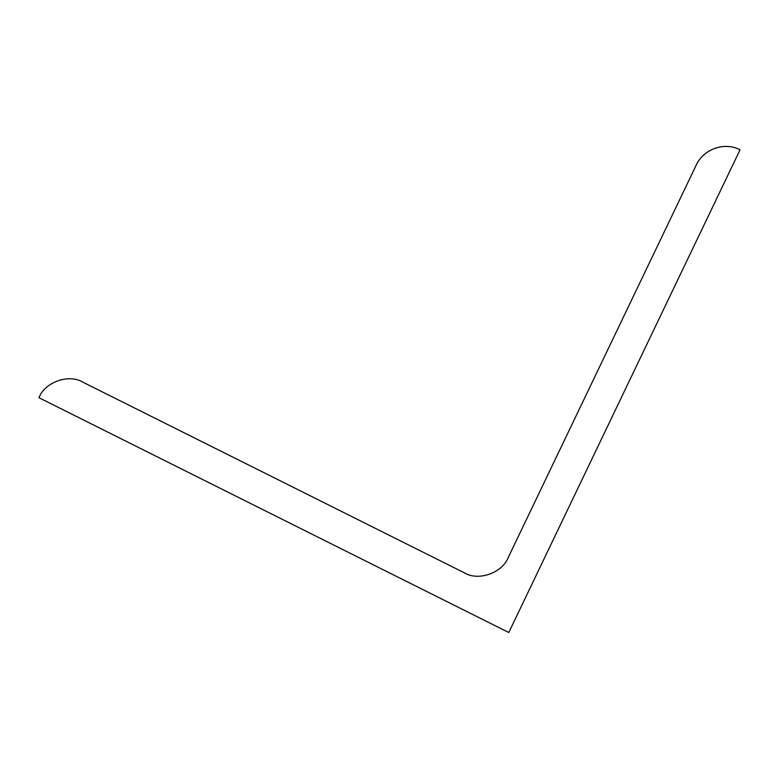 <?xml version="1.0" encoding="UTF-8"?>
<svg xmlns="http://www.w3.org/2000/svg" width="779" height="779" viewBox="0 0 779 779"><rect width="100%" height="100%" fill="white"/><g stroke="black" fill="none" stroke-linecap="round" stroke-linejoin="round"><path stroke-width="1.17" d="M508.784 632.509L740.05 149.811C724.528 141.535 703.447 148.993 696.114 165.352L508.327 557.297C502.465 572.925 478.306 581.465 464.391 572.838L82.886 382.177C68.971 373.55 44.802 382.09 38.95 397.718L508.784 632.509"/></g></svg>

